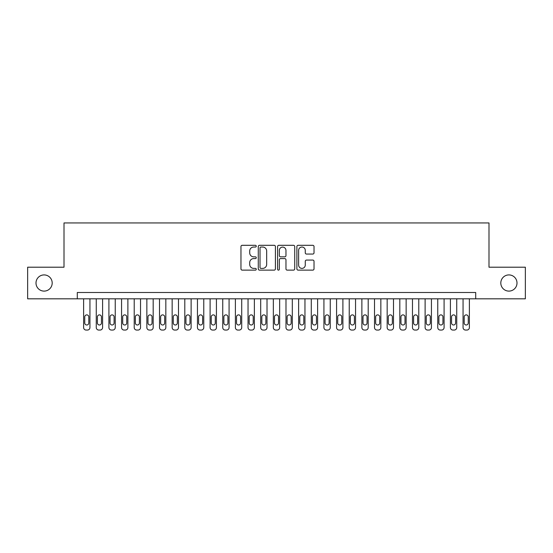 <?xml version="1.0" encoding="UTF-8"?>
<svg xmlns="http://www.w3.org/2000/svg" width="553" height="553" viewBox="0 0 553 553"><rect width="100%" height="100%" fill="white"/><g stroke="black" fill="none" stroke-linecap="round" stroke-linejoin="round"><path stroke-width="0.83" d="M256.267 246.175A0.871 0.871 0 0 0 255.396 245.304L242.207 245.304A1.244 1.244 0 0 0 240.963 246.541L240.963 268.889A1.244 1.244 0 0 0 242.207 270.134L255.396 270.134A0.871 0.871 0 0 0 256.267 269.263A0.871 0.871 0 0 0 255.396 268.392L253.689 268.392A3.975 3.975 0 0 1 249.714 264.424L249.714 262.557A3.975 3.975 0 0 1 253.689 258.59L255.396 258.59A0.871 0.871 0 0 0 256.267 257.719A0.871 0.871 0 0 0 255.396 256.848L253.689 256.848A3.975 3.975 0 0 1 249.714 252.873L249.714 251.014A3.975 3.975 0 0 1 253.689 247.039L255.396 247.039A0.871 0.871 0 0 0 256.267 246.175M500.811 283.012A8.095 8.095 0 0 0 508.905 291.106A8.095 8.095 0 0 0 517 283.012A8.095 8.095 0 0 0 508.905 274.917A8.095 8.095 0 0 0 500.811 283.012M36 283.012A8.095 8.095 0 0 0 44.095 291.106A8.095 8.095 0 0 0 52.189 283.012A8.095 8.095 0 0 0 44.095 274.917A8.095 8.095 0 0 0 36 283.012M312.784 254.055A1.244 1.244 0 0 0 314.021 252.811L314.021 246.541A1.244 1.244 0 0 0 312.784 245.304L298.136 245.304A1.244 1.244 0 0 0 296.892 246.541L296.892 268.889A1.244 1.244 0 0 0 298.136 270.134L312.784 270.134A1.244 1.244 0 0 0 314.021 268.889L314.021 261.32A1.244 1.244 0 0 0 312.784 260.076L306.514 260.076A1.244 1.244 0 0 0 305.27 261.32L305.27 265.074A3.318 3.318 0 0 1 301.952 268.392A3.318 3.318 0 0 1 298.627 265.074L298.627 250.364A3.318 3.318 0 0 1 301.952 247.039A3.318 3.318 0 0 1 305.27 250.364L305.27 252.811A1.244 1.244 0 0 0 306.514 254.055L312.784 254.055M77.296 298.82L27.65 298.82L27.65 267.203L64.01 267.203L64.01 222.935L488.99 222.935L488.99 267.203L525.35 267.203L525.35 298.82L475.704 298.82L475.704 292.502L77.296 292.502L77.296 298.82L475.704 298.82M275.415 246.541A1.244 1.244 0 0 0 274.17 245.304L259.523 245.304A1.244 1.244 0 0 0 258.279 246.541L258.279 268.889A1.244 1.244 0 0 0 259.523 270.134L274.17 270.134A1.244 1.244 0 0 0 275.415 268.889L275.415 246.541M278.83 245.304L293.477 245.304A1.244 1.244 0 0 1 294.721 246.541L294.721 268.889A1.244 1.244 0 0 1 293.477 270.134L287.207 270.134A1.244 1.244 0 0 1 285.963 268.889L285.963 259.827A1.244 1.244 0 0 0 284.726 258.59L280.565 258.59A1.244 1.244 0 0 0 279.327 259.827L279.327 269.263A0.871 0.871 0 0 1 278.456 270.134A0.871 0.871 0 0 1 277.585 269.263L277.585 246.541A1.244 1.244 0 0 1 278.83 245.304M260.892 247.039A0.871 0.871 0 0 0 260.021 247.91L260.021 267.528A0.871 0.871 0 0 0 260.892 268.392L262.689 268.392A3.975 3.975 0 0 0 266.664 264.424L266.664 251.014A3.975 3.975 0 0 0 262.689 247.039L260.892 247.039M285.963 250.426A3.318 3.318 0 0 0 282.645 247.101A3.318 3.318 0 0 0 279.327 250.426L279.327 255.61A1.244 1.244 0 0 0 280.565 256.848L284.726 256.848A1.244 1.244 0 0 0 285.963 255.61L285.963 250.426M89.939 298.82L89.939 327.535A2.53 2.53 90.2 0 1 87.409 330.065L86.15 330.065A2.53 2.53 90.2 0 1 83.621 327.535L83.621 298.82M88.805 322.98L88.805 316.91A2.025 2.025 90.2 0 0 86.78 314.885A2.025 2.025 90.2 0 0 84.754 316.91L84.754 322.98A2.025 2.025 90.2 0 0 86.78 325.005A2.025 2.025 90.2 0 0 88.805 322.98M102.588 298.82L102.588 327.535A2.53 2.53 90.2 0 1 100.058 330.065L98.793 330.065A2.53 2.53 90.2 0 1 96.263 327.535L96.263 298.82M101.448 322.98L101.448 316.91A2.025 2.025 90.2 0 0 99.429 314.885A2.025 2.025 90.2 0 0 97.404 316.91L97.404 322.98A2.025 2.025 90.2 0 0 99.429 325.005A2.025 2.025 90.2 0 0 101.448 322.98M115.238 298.82L115.238 327.535A2.53 2.53 90.2 0 1 112.708 330.065L111.443 330.065A2.53 2.53 90.2 0 1 108.913 327.535L108.913 298.82M114.098 322.98L114.098 316.91A2.025 2.025 90.2 0 0 112.072 314.885A2.025 2.025 90.2 0 0 110.054 316.91L110.054 322.98A2.025 2.025 90.2 0 0 112.072 325.005A2.025 2.025 90.2 0 0 114.098 322.98M127.888 298.82L127.888 327.535A2.53 2.53 90.2 0 1 125.358 330.065L124.093 330.065A2.53 2.53 90.2 0 1 121.563 327.535L121.563 298.82M126.748 322.98L126.748 316.91A2.025 2.025 90.2 0 0 124.722 314.885A2.025 2.025 90.2 0 0 122.697 316.91L122.697 322.98A2.025 2.025 90.2 0 0 124.722 325.005A2.025 2.025 90.2 0 0 126.748 322.98M140.531 298.82L140.531 327.535A2.53 2.53 90.2 0 1 138.001 330.065L136.736 330.065A2.53 2.53 90.2 0 1 134.213 327.535L134.213 298.82M139.397 322.98L139.397 316.91A2.025 2.025 90.2 0 0 137.372 314.885A2.025 2.025 90.2 0 0 135.347 316.91L135.347 322.98A2.025 2.025 90.2 0 0 137.372 325.005A2.025 2.025 90.2 0 0 139.397 322.98M153.181 298.82L153.181 327.535A2.53 2.53 90.2 0 1 150.651 330.065L149.386 330.065A2.53 2.53 90.2 0 1 146.856 327.535L146.856 298.82M152.04 322.98L152.04 316.91A2.025 2.025 90.2 0 0 150.022 314.885A2.025 2.025 90.2 0 0 147.997 316.91L147.997 322.98A2.025 2.025 90.2 0 0 150.022 325.005A2.025 2.025 90.2 0 0 152.04 322.98M165.831 298.82L165.831 327.535A2.53 2.53 90.2 0 1 163.301 330.065L162.036 330.065A2.53 2.53 90.2 0 1 159.506 327.535L159.506 298.82M164.69 322.98L164.69 316.91A2.025 2.025 90.2 0 0 162.665 314.885A2.025 2.025 90.2 0 0 160.647 316.91L160.647 322.98A2.025 2.025 90.2 0 0 162.665 325.005A2.025 2.025 90.2 0 0 164.69 322.98M178.481 298.82L178.481 327.535A2.53 2.53 90.2 0 1 175.951 330.065L174.686 330.065A2.53 2.53 90.2 0 1 172.156 327.535L172.156 298.82M177.34 322.98L177.34 316.91A2.025 2.025 90.2 0 0 175.315 314.885A2.025 2.025 90.2 0 0 173.289 316.91L173.289 322.98A2.025 2.025 90.2 0 0 175.315 325.005A2.025 2.025 90.2 0 0 177.34 322.98M191.124 298.82L191.124 327.535A2.53 2.53 90.2 0 1 188.594 330.065L187.329 330.065A2.53 2.53 90.2 0 1 184.799 327.535L184.799 298.82M189.99 322.98L189.99 316.91A2.025 2.025 90.2 0 0 187.965 314.885A2.025 2.025 90.2 0 0 185.939 316.91L185.939 322.98A2.025 2.025 90.2 0 0 187.965 325.005A2.025 2.025 90.2 0 0 189.99 322.98M203.774 298.82L203.774 327.535A2.53 2.53 90.2 0 1 201.244 330.065L199.979 330.065A2.53 2.53 90.2 0 1 197.449 327.535L197.449 298.82M202.633 322.98L202.633 316.91A2.025 2.025 90.2 0 0 200.615 314.885A2.025 2.025 90.2 0 0 198.589 316.91L198.589 322.98A2.025 2.025 90.2 0 0 200.615 325.005A2.025 2.025 90.2 0 0 202.633 322.98M216.423 298.82L216.423 327.535A2.53 2.53 90.2 0 1 213.893 330.065L212.629 330.065A2.53 2.53 90.2 0 1 210.099 327.535L210.099 298.82M215.283 322.98L215.283 316.91A2.025 2.025 90.2 0 0 213.258 314.885A2.025 2.025 90.2 0 0 211.239 316.91L211.239 322.98A2.025 2.025 90.2 0 0 213.258 325.005A2.025 2.025 90.2 0 0 215.283 322.98M229.073 298.82L229.073 327.535A2.53 2.53 90.2 0 1 226.543 330.065L225.278 330.065A2.53 2.53 90.2 0 1 222.748 327.535L222.748 298.82M227.933 322.98L227.933 316.91A2.025 2.025 90.2 0 0 225.907 314.885A2.025 2.025 90.2 0 0 223.882 316.91L223.882 322.98A2.025 2.025 90.2 0 0 225.907 325.005A2.025 2.025 90.2 0 0 227.933 322.98M241.716 298.82L241.716 327.535A2.53 2.53 90.2 0 1 239.186 330.065L237.921 330.065A2.53 2.53 90.2 0 1 235.391 327.535L235.391 298.82M240.583 322.98L240.583 316.91A2.025 2.025 90.2 0 0 238.557 314.885A2.025 2.025 90.2 0 0 236.532 316.91L236.532 322.98A2.025 2.025 90.2 0 0 238.557 325.005A2.025 2.025 90.2 0 0 240.583 322.98M254.366 298.82L254.366 327.535A2.53 2.53 90.2 0 1 251.836 330.065L250.571 330.065A2.53 2.53 90.2 0 1 248.041 327.535L248.041 298.82M253.226 322.98L253.226 316.91A2.025 2.025 90.2 0 0 251.207 314.885A2.025 2.025 90.2 0 0 249.182 316.91L249.182 322.98A2.025 2.025 90.2 0 0 251.207 325.005A2.025 2.025 90.2 0 0 253.226 322.98M267.016 298.82L267.016 327.535A2.53 2.53 90.2 0 1 264.486 330.065L263.221 330.065A2.53 2.53 90.2 0 1 260.691 327.535L260.691 298.82M265.875 322.98L265.875 316.91A2.025 2.025 90.2 0 0 263.85 314.885A2.025 2.025 90.2 0 0 261.832 316.91L261.832 322.98A2.025 2.025 90.2 0 0 263.85 325.005A2.025 2.025 90.2 0 0 265.875 322.98M279.659 298.82L279.659 327.535A2.53 2.53 90.2 0 1 277.129 330.065L275.871 330.065A2.53 2.53 90.2 0 1 273.341 327.535L273.341 298.82M278.525 322.98L278.525 316.91A2.025 2.025 90.2 0 0 276.5 314.885A2.025 2.025 90.2 0 0 274.475 316.91L274.475 322.98A2.025 2.025 90.2 0 0 276.5 325.005A2.025 2.025 90.2 0 0 278.525 322.98M292.309 298.82L292.309 327.535A2.53 2.53 90.2 0 1 289.779 330.065L288.514 330.065A2.53 2.53 90.2 0 1 285.984 327.535L285.984 298.82M291.168 322.98L291.168 316.91A2.025 2.025 90.2 0 0 289.15 314.885A2.025 2.025 90.2 0 0 287.125 316.91L287.125 322.98A2.025 2.025 90.2 0 0 289.15 325.005A2.025 2.025 90.2 0 0 291.168 322.98M304.959 298.82L304.959 327.535A2.53 2.53 90.2 0 1 302.429 330.065L301.164 330.065A2.53 2.53 90.2 0 1 298.634 327.535L298.634 298.82M303.818 322.98L303.818 316.91A2.025 2.025 90.2 0 0 301.793 314.885A2.025 2.025 90.2 0 0 299.774 316.91L299.774 322.98A2.025 2.025 90.2 0 0 301.793 325.005A2.025 2.025 90.2 0 0 303.818 322.98M317.609 298.82L317.609 327.535A2.53 2.53 90.2 0 1 315.079 330.065L313.814 330.065A2.53 2.53 90.2 0 1 311.284 327.535L311.284 298.82M316.468 322.98L316.468 316.91A2.025 2.025 90.2 0 0 314.443 314.885A2.025 2.025 90.2 0 0 312.417 316.91L312.417 322.98A2.025 2.025 90.2 0 0 314.443 325.005A2.025 2.025 90.2 0 0 316.468 322.98M330.252 298.82L330.252 327.535A2.53 2.53 90.2 0 1 327.722 330.065L326.457 330.065A2.53 2.53 90.2 0 1 323.927 327.535L323.927 298.82M329.118 322.98L329.118 316.91A2.025 2.025 90.2 0 0 327.093 314.885A2.025 2.025 90.2 0 0 325.067 316.91L325.067 322.98A2.025 2.025 90.2 0 0 327.093 325.005A2.025 2.025 90.2 0 0 329.118 322.98M342.901 298.82L342.901 327.535A2.53 2.53 90.2 0 1 340.372 330.065L339.107 330.065A2.53 2.53 90.2 0 1 336.577 327.535L336.577 298.82M341.761 322.98L341.761 316.91A2.025 2.025 90.2 0 0 339.742 314.885A2.025 2.025 90.2 0 0 337.717 316.91L337.717 322.98A2.025 2.025 90.2 0 0 339.742 325.005A2.025 2.025 90.2 0 0 341.761 322.98M355.551 298.82L355.551 327.535A2.53 2.53 90.2 0 1 353.021 330.065L351.756 330.065A2.53 2.53 90.2 0 1 349.226 327.535L349.226 298.82M354.411 322.98L354.411 316.91A2.025 2.025 90.2 0 0 352.385 314.885A2.025 2.025 90.2 0 0 350.367 316.91L350.367 322.98A2.025 2.025 90.2 0 0 352.385 325.005A2.025 2.025 90.2 0 0 354.411 322.98M368.201 298.82L368.201 327.535A2.53 2.53 90.2 0 1 365.671 330.065L364.406 330.065A2.53 2.53 90.2 0 1 361.876 327.535L361.876 298.82M367.061 322.98L367.061 316.91A2.025 2.025 90.2 0 0 365.035 314.885A2.025 2.025 90.2 0 0 363.01 316.91L363.01 322.98A2.025 2.025 90.2 0 0 365.035 325.005A2.025 2.025 90.2 0 0 367.061 322.98M380.844 298.82L380.844 327.535A2.53 2.53 90.2 0 1 378.314 330.065L377.049 330.065A2.53 2.53 90.2 0 1 374.519 327.535L374.519 298.82M379.711 322.98L379.711 316.91A2.025 2.025 90.2 0 0 377.685 314.885A2.025 2.025 90.2 0 0 375.66 316.91L375.66 322.98A2.025 2.025 90.2 0 0 377.685 325.005A2.025 2.025 90.2 0 0 379.711 322.98M393.494 298.82L393.494 327.535A2.53 2.53 90.2 0 1 390.964 330.065L389.699 330.065A2.53 2.53 90.2 0 1 387.169 327.535L387.169 298.82M392.354 322.98L392.354 316.91A2.025 2.025 90.2 0 0 390.335 314.885A2.025 2.025 90.2 0 0 388.31 316.91L388.31 322.98A2.025 2.025 90.2 0 0 390.335 325.005A2.025 2.025 90.2 0 0 392.354 322.98M406.144 298.82L406.144 327.535A2.53 2.53 90.2 0 1 403.614 330.065L402.349 330.065A2.53 2.53 90.2 0 1 399.819 327.535L399.819 298.82M405.003 322.98L405.003 316.91A2.025 2.025 90.2 0 0 402.978 314.885A2.025 2.025 90.2 0 0 400.96 316.91L400.96 322.98A2.025 2.025 90.2 0 0 402.978 325.005A2.025 2.025 90.2 0 0 405.003 322.98M418.787 298.82L418.787 327.535A2.53 2.53 90.2 0 1 416.264 330.065L414.999 330.065A2.53 2.53 90.2 0 1 412.469 327.535L412.469 298.82M417.653 322.98L417.653 316.91A2.025 2.025 90.2 0 0 415.628 314.885A2.025 2.025 90.2 0 0 413.603 316.91L413.603 322.98A2.025 2.025 90.2 0 0 415.628 325.005A2.025 2.025 90.2 0 0 417.653 322.98M431.437 298.82L431.437 327.535A2.53 2.53 90.2 0 1 428.907 330.065L427.642 330.065A2.53 2.53 90.2 0 1 425.112 327.535L425.112 298.82M430.303 322.98L430.303 316.91A2.025 2.025 90.2 0 0 428.278 314.885A2.025 2.025 90.2 0 0 426.252 316.91L426.252 322.98A2.025 2.025 90.2 0 0 428.278 325.005A2.025 2.025 90.2 0 0 430.303 322.98M444.087 298.82L444.087 327.535A2.53 2.53 90.2 0 1 441.557 330.065L440.292 330.065A2.53 2.53 90.2 0 1 437.762 327.535L437.762 298.82M442.946 322.98L442.946 316.91A2.025 2.025 90.2 0 0 440.928 314.885A2.025 2.025 90.2 0 0 438.902 316.91L438.902 322.98A2.025 2.025 90.2 0 0 440.928 325.005A2.025 2.025 90.2 0 0 442.946 322.98M456.737 298.82L456.737 327.535A2.53 2.53 90.2 0 1 454.207 330.065L452.942 330.065A2.53 2.53 90.2 0 1 450.412 327.535L450.412 298.82M455.596 322.98L455.596 316.91A2.025 2.025 90.2 0 0 453.571 314.885A2.025 2.025 90.2 0 0 451.552 316.91L451.552 322.98A2.025 2.025 90.2 0 0 453.571 325.005A2.025 2.025 90.2 0 0 455.596 322.98M469.379 298.82L469.379 327.535A2.53 2.53 90.2 0 1 466.85 330.065L465.591 330.065A2.53 2.53 90.2 0 1 463.061 327.535L463.061 298.82M468.246 322.98L468.246 316.91A2.025 2.025 90.2 0 0 466.22 314.885A2.025 2.025 90.2 0 0 464.195 316.91L464.195 322.98A2.025 2.025 90.2 0 0 466.22 325.005A2.025 2.025 90.2 0 0 468.246 322.98"/></g></svg>
